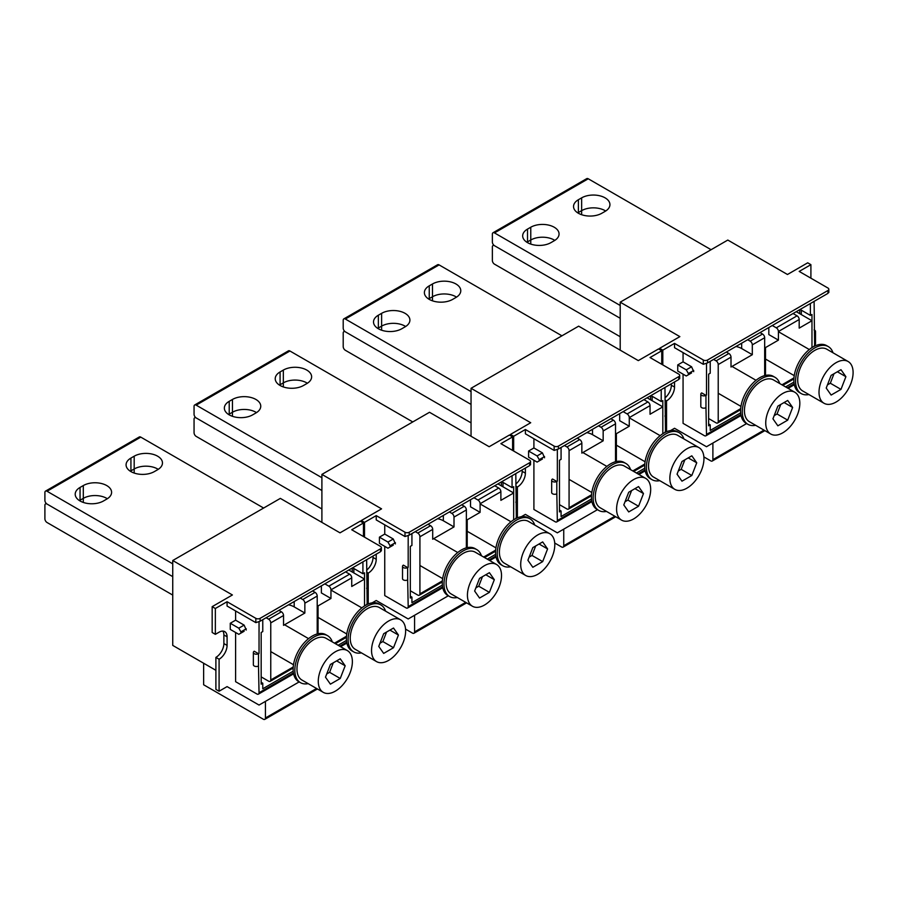 <?xml version="1.0" encoding="UTF-8"?>
<svg xmlns="http://www.w3.org/2000/svg" width="898" height="898" viewBox="0 0 898 898"><rect width="100%" height="100%" fill="white"/><g stroke="black" fill="none" stroke-linecap="round" stroke-linejoin="round"><path stroke-width="1.35" d="M489.399 592.366L494.315 579.681L489.399 572.677L479.554 578.357L474.638 591.041L479.554 598.046L489.399 592.366L478.746 586.214L482.439 576.696M475.861 587.876L478.746 586.214M494.315 579.681L485.796 574.754M501.522 575.517A24.111 13.919 120 0 0 496.527 564.483A24.111 13.919 120 0 0 477.949 570.948A24.111 13.919 120 0 0 467.431 595.206A24.111 13.919 120 0 0 472.427 606.24A24.111 13.919 120 0 0 491.004 599.785A24.111 13.919 120 0 0 501.522 575.517M496.527 564.483L475.222 552.18A24.111 13.919 120 0 0 456.644 558.646A24.111 13.919 120 0 0 446.126 582.903A24.111 13.919 120 0 0 451.122 593.937L472.427 606.24M638.557 506.248L643.473 493.563L638.557 486.57L628.712 492.25L623.784 504.934L628.712 511.927L638.557 506.248L627.893 500.096L631.586 490.589M625.019 501.758L627.893 500.096M643.473 493.563L634.953 488.647M650.68 489.41A24.111 13.919 120 0 0 645.684 478.376A24.111 13.919 120 0 0 627.107 484.83A24.111 13.919 120 0 0 616.589 509.087A24.111 13.919 120 0 0 621.573 520.122A24.111 13.919 120 0 0 640.151 513.667A24.111 13.919 120 0 0 650.68 489.41M645.684 478.376L624.379 466.073A24.111 13.919 120 0 0 605.802 472.528A24.111 13.919 120 0 0 595.273 496.785A24.111 13.919 120 0 0 600.268 507.819L621.573 520.122M787.703 420.141L792.631 407.456L787.703 400.452L777.859 406.132L772.942 418.816L777.859 425.82L787.703 420.141L777.051 413.989L780.744 404.47M774.177 415.651L777.051 413.989M792.631 407.456L784.1 402.529M799.826 403.292A24.111 13.919 120 0 0 794.842 392.258A24.111 13.919 120 0 0 776.265 398.712A24.111 13.919 120 0 0 765.736 422.98A24.111 13.919 120 0 0 770.731 434.015A24.111 13.919 120 0 0 789.308 427.549A24.111 13.919 120 0 0 799.826 403.292M794.842 392.258L773.526 379.955A24.111 13.919 120 0 0 754.949 386.421A24.111 13.919 120 0 0 744.431 410.678A24.111 13.919 120 0 0 749.426 421.712L770.731 434.015M542.673 561.609L547.589 548.925L542.673 541.921L532.828 547.612L527.901 560.285L532.828 567.289L542.673 561.609L532.009 555.458L535.702 545.95M529.135 557.119L532.009 555.458M547.589 548.925L539.069 544.008M554.796 544.76A24.111 13.919 120 0 0 549.801 533.726A24.111 13.919 120 0 0 531.223 540.192A24.111 13.919 120 0 0 520.705 564.449A24.111 13.919 120 0 0 525.689 575.483A24.111 13.919 120 0 0 544.267 569.029A24.111 13.919 120 0 0 554.796 544.76M549.801 533.726L528.495 521.424A24.111 13.919 120 0 0 509.918 527.889A24.111 13.919 120 0 0 499.389 552.147A24.111 13.919 120 0 0 504.384 563.181L525.689 575.483M691.819 475.491L696.747 462.807L691.819 455.814L681.975 461.493L677.058 474.178L681.975 481.182L691.819 475.491L681.167 469.34L684.86 459.832M678.293 471.001L681.167 469.34M696.747 462.807L688.216 457.89M703.942 458.654A24.111 13.919 120 0 0 698.958 447.619A24.111 13.919 120 0 0 680.381 454.074A24.111 13.919 120 0 0 669.852 478.331A24.111 13.919 120 0 0 674.847 489.376A24.111 13.919 120 0 0 693.424 482.911A24.111 13.919 120 0 0 703.942 458.654M698.958 447.619L677.642 435.317A24.111 13.919 120 0 0 659.065 441.771A24.111 13.919 120 0 0 648.547 466.028A24.111 13.919 120 0 0 653.542 477.074L674.847 489.376M840.977 389.384L845.894 376.7L840.977 369.695L831.133 375.375L826.216 388.059L831.133 395.064L840.977 389.384L830.324 383.233L834.006 373.714M827.44 384.894L830.324 383.233M845.894 376.7L837.374 371.783M853.1 372.535A24.111 13.919 120 0 0 848.105 361.501A24.111 13.919 120 0 0 829.528 367.967A24.111 13.919 120 0 0 819.01 392.224A24.111 13.919 120 0 0 824.005 403.258A24.111 13.919 120 0 0 842.582 396.804A24.111 13.919 120 0 0 853.1 372.535M848.105 361.501L826.8 349.199A24.111 13.919 120 0 0 808.222 355.664A24.111 13.919 120 0 0 797.705 379.921A24.111 13.919 120 0 0 802.689 390.956L824.005 403.258M481.44 555.772A27.12 15.659 120 0 0 476.726 549.576L475.02 548.588A27.12 15.659 120 0 0 454.13 555.851A27.12 15.659 120 0 0 442.287 583.15A27.12 15.659 120 0 0 447.9 595.565L449.606 596.553A27.12 15.659 120 0 0 457.329 597.529M476.726 549.576A27.12 15.659 120 0 0 455.836 556.839A27.12 15.659 120 0 0 443.994 584.127A27.12 15.659 120 0 0 449.606 596.553M630.587 469.654A27.12 15.659 120 0 0 625.884 463.458L624.177 462.481A27.12 15.659 120 0 0 603.276 469.744A27.12 15.659 120 0 0 591.445 497.032A27.12 15.659 120 0 0 597.058 509.447L598.764 510.434A27.12 15.659 120 0 0 606.487 511.411M625.884 463.458A27.12 15.659 120 0 0 604.983 470.72A27.12 15.659 120 0 0 593.151 498.02A27.12 15.659 120 0 0 598.764 510.434M779.745 383.547A27.12 15.659 120 0 0 775.041 377.351L773.335 376.363A27.12 15.659 120 0 0 752.434 383.626A27.12 15.659 120 0 0 740.592 410.925A27.12 15.659 120 0 0 746.216 423.34L747.922 424.316A27.12 15.659 120 0 0 755.633 425.293M775.041 377.351A27.12 15.659 120 0 0 754.14 384.613A27.12 15.659 120 0 0 742.298 411.901A27.12 15.659 120 0 0 747.922 424.316M534.703 525.016A27.12 15.659 120 0 0 530 518.82L528.293 517.832A27.12 15.659 120 0 0 507.392 525.106A27.12 15.659 120 0 0 495.561 552.393A27.12 15.659 120 0 0 501.174 564.808L502.88 565.796A27.12 15.659 120 0 0 510.603 566.773M530 518.82A27.12 15.659 120 0 0 509.099 526.082A27.12 15.659 120 0 0 497.268 553.381A27.12 15.659 120 0 0 502.88 565.796M683.861 438.898A27.12 15.659 120 0 0 679.157 432.701L677.451 431.725A27.12 15.659 120 0 0 656.55 438.987A27.12 15.659 120 0 0 644.708 466.275A27.12 15.659 120 0 0 650.332 478.69L652.038 479.678A27.12 15.659 120 0 0 659.749 480.654M679.157 432.701A27.12 15.659 120 0 0 658.256 439.975A27.12 15.659 120 0 0 646.414 467.263A27.12 15.659 120 0 0 652.038 479.678M833.007 352.791A27.12 15.659 120 0 0 828.304 346.594L826.598 345.607A27.12 15.659 120 0 0 805.708 352.869A27.12 15.659 120 0 0 793.866 380.168A27.12 15.659 120 0 0 799.478 392.583L801.184 393.571A27.12 15.659 120 0 0 808.907 394.548M828.304 346.594A27.12 15.659 120 0 0 807.403 353.857A27.12 15.659 120 0 0 795.572 381.156A27.12 15.659 120 0 0 801.184 393.571M402.517 566.369A3.008 1.74 -0 0 0 404.369 567.974A3.008 1.74 -0 0 0 407.658 567.592L403.393 565.134A3.008 1.74 -0 0 0 402.517 566.369L402.517 578.66A3.008 1.74 -0 0 0 404.369 580.276A3.008 1.74 -0 0 0 407.658 579.895L408.197 606.655A3.008 1.74 60 0 1 407.569 608.036A3.008 1.74 60 0 1 406.064 607.879L384.748 595.576L384.748 546.377M442.366 585.081L411.924 602.659L411.924 597.114L410.319 596.193M411.924 597.114L410.319 598.046L410.319 546.377L411.924 545.445L411.924 533.569M501.41 481.9L501.41 485.897M512.062 475.749L512.062 487.625L501.78 481.687M503.015 482.406L503.015 486.817M512.062 487.625L513.667 486.705L513.667 492.968M404.998 536.533L376.228 519.92L376.228 515.62L404.998 532.222L404.998 536.533L409.252 535.107L529.64 465.602L529.64 464.569M516.328 504.856A3.008 1.74 -0 0 0 517.214 503.621L517.214 515.923A3.008 1.74 -0 0 1 516.328 517.158L515.8 473.605M517.214 503.621A3.008 1.74 -0 0 0 515.8 502.15M516.328 517.158L515.8 518.595M512.601 450.414L512.601 436.888L500.882 443.657L529.64 460.259A3.008 1.74 180 0 1 530.527 461.493A3.008 1.74 180 0 1 529.64 462.717L409.252 532.222A3.008 1.74 180 0 1 404.998 532.222M384.748 524.847L384.748 534.074L379.427 537.15L379.427 543.301L387.947 548.218L393.279 545.142M364.509 537.15L364.509 522.378L376.228 515.62M366.642 570.174A11.304 6.522 120 0 0 373.029 557.445L376.228 559.286L376.228 554.178M376.228 559.286A11.304 6.522 -60 0 1 368.236 573.126L368.236 603.972M448.304 595.789L408.197 618.958L376.228 600.504L372.199 602.827M395.412 543.907L393.279 538.991L387.947 542.066L390.08 545.76L395.412 542.684M390.08 545.76L390.08 546.983M384.748 534.074L393.279 538.991M379.427 537.15L387.947 542.066M366.642 572.206L368.236 573.126M373.029 557.445L373.029 556.019M361.31 521.772L361.31 520.537L364.509 522.378M361.31 520.537L381.56 508.852L321.899 474.402L429.502 412.283L489.163 446.721L509.402 435.036L512.601 436.888M321.899 474.402L321.899 522.389M414.584 615.265L414.584 631.878A3.008 1.74 60 0 1 413.956 633.247A3.008 1.74 60 0 1 412.451 633.101L405.57 629.128M495.629 554.324L487.277 559.14M408.186 535.635L408.186 567.289M530.527 464.794L530.527 461.493M551.664 480.25A3.008 1.74 -0 0 0 553.527 481.856A3.008 1.74 -0 0 0 556.816 481.485L552.551 479.016A3.008 1.74 -0 0 0 551.664 480.25L551.664 492.553A3.008 1.74 -0 0 0 553.527 494.158A3.008 1.74 -0 0 0 556.816 493.788L557.344 520.537A3.008 1.74 60 0 1 556.726 521.918A3.008 1.74 60 0 1 555.211 521.772L533.906 509.469L533.906 460.259M591.513 498.962L561.07 516.541L561.07 511.007L559.476 510.086M561.07 511.007L559.476 511.927L559.476 460.259L561.07 459.338L561.07 447.462M650.567 395.794L650.567 399.79M661.22 389.642L661.22 401.518L650.938 395.58M652.161 396.287L652.161 400.71M661.22 401.518L662.814 400.598L662.825 433.712M554.145 450.414L525.386 433.813L525.386 429.502L554.145 446.115L554.145 450.414L558.41 449L678.798 379.495L678.798 378.451M665.485 418.737A3.008 1.74 -0 0 0 666.361 417.514L666.361 429.816A3.008 1.74 -0 0 1 665.485 431.04L664.947 387.487M666.361 417.514A3.008 1.74 -0 0 0 664.947 416.032M665.485 431.04L664.947 432.488M661.747 364.307L661.747 350.77L650.029 357.539L678.798 374.14A3.008 1.74 180 0 1 679.685 375.375A3.008 1.74 180 0 1 678.798 376.61L558.41 446.115A3.008 1.74 180 0 1 554.145 446.115M533.906 438.729L533.906 447.956L528.585 451.032L528.585 457.183L537.105 462.1L542.426 459.024M513.667 451.032L513.667 436.271L525.386 429.502M515.8 484.067A11.304 6.522 120 0 0 522.187 471.327L525.386 473.179L525.386 468.06M525.386 473.179A11.304 6.522 -60 0 1 517.394 487.019L517.394 517.854M597.462 509.682L557.344 532.84L525.386 514.386L521.345 516.72M544.558 457.8L542.426 452.873L537.105 455.948L539.238 459.641L544.558 456.566M539.238 459.641L539.238 460.876M533.906 447.956L542.426 452.873M528.585 451.032L537.105 455.948M515.8 486.099L517.394 487.019M522.187 471.327L522.187 469.912M510.468 435.653L510.468 434.43L513.667 436.271M510.468 434.43L530.707 422.734L471.046 388.295L578.649 326.165L638.31 360.614L658.56 348.929L661.747 350.77M471.046 388.295L471.046 436.271M563.742 529.146L563.742 545.76A3.008 1.74 60 0 1 563.113 547.14A3.008 1.74 60 0 1 561.609 546.994L554.717 543.009M644.786 468.206L636.435 473.033M557.344 449.516L557.344 481.171M679.685 378.675L679.685 375.375M700.822 394.132A3.008 1.74 -0 0 0 702.685 395.749A3.008 1.74 -0 0 0 705.963 395.367L701.708 392.909A3.008 1.74 -0 0 0 700.822 394.132L700.822 406.435A3.008 1.74 -0 0 0 702.685 408.051A3.008 1.74 -0 0 0 705.963 407.67L706.501 434.43A3.008 1.74 60 0 1 705.873 435.811A3.008 1.74 60 0 1 704.369 435.653L683.064 423.351L683.064 374.152M740.67 412.856L710.228 430.423L710.228 424.889L708.634 423.968M710.228 424.889L708.634 425.809L708.634 374.14L710.228 373.22L710.228 361.344M799.725 309.675L799.725 313.671M810.378 303.524L810.378 315.4L800.084 309.462M801.319 310.18L801.319 314.592M810.378 315.4L811.972 314.48L811.972 347.605M703.302 364.307L674.533 347.694L674.533 343.395L703.302 359.997L703.302 364.307L707.568 362.882L827.956 293.377L827.956 292.333M814.632 332.63A3.008 1.74 -0 0 0 815.519 331.396L815.519 343.698A3.008 1.74 -0 0 1 814.632 344.933L814.104 301.369M815.519 331.396A3.008 1.74 -0 0 0 814.104 329.925M814.632 344.933L814.104 346.37M810.905 278.189L810.905 264.663L799.186 271.421L827.956 288.034A3.008 1.74 180 0 1 828.832 289.268A3.008 1.74 180 0 1 827.956 290.492L707.568 359.997A3.008 1.74 180 0 1 703.302 359.997M683.064 352.622L683.064 361.849L677.732 364.925L677.732 371.076L686.252 375.993L691.583 372.917M662.814 364.925L662.814 350.153L674.533 343.395M664.947 397.949A11.304 6.522 120 0 0 671.345 385.22L674.533 387.06L674.533 381.953M674.533 387.06A11.304 6.522 -60 0 1 666.552 400.901L666.552 431.747M746.62 423.564L706.501 446.733L674.533 428.279L670.503 430.602M693.716 371.682L691.583 366.766L686.252 369.841L688.384 373.534L693.716 370.459M688.384 373.534L688.384 374.758M683.064 361.849L691.583 366.766M677.732 364.925L686.252 369.841M664.947 399.98L666.552 400.901M671.345 385.22L671.345 383.794M659.626 349.546L659.626 348.312L662.814 350.153M659.626 348.312L679.865 336.627L620.204 302.177L727.807 240.058L787.467 274.496L807.706 262.811L810.905 264.663M620.204 302.177L620.204 350.153M712.889 443.04L712.889 459.641A3.008 1.74 60 0 1 712.271 461.022A3.008 1.74 60 0 1 710.756 460.876L703.875 456.902M793.944 382.099L785.593 386.915M706.501 363.409L706.501 395.064M828.832 289.268L828.832 292.546M796.257 311.673L811.972 320.743L799.186 328.129L799.186 319.52L778.42 331.508A3.008 1.74 -120 0 0 776.287 327.826L772.291 325.514M765.523 375.409L765.523 347.571L778.42 340.129L778.42 331.508M778.42 340.129L768.823 334.584L768.823 327.512M620.204 305.488L494.495 232.908A3.008 1.74 -120 0 0 492.991 232.762A3.008 1.74 -120 0 0 492.362 234.142L492.362 242.011A3.008 1.74 -120 0 0 494.495 245.704L620.204 318.285L494.495 245.704A3.008 1.74 60 0 0 492.991 245.558L493.743 245.12M765.523 347.571L764.669 347.077M554.807 240.383A16.568 9.564 0 0 0 530.763 240.013A16.568 9.564 180 0 1 554.807 240.383M527.519 242.628L527.519 241.899A16.568 9.564 0 0 0 526.913 242.258A16.568 9.564 180 0 1 527.519 241.888L530.763 240.013L527.519 241.888L527.519 229.102L530.763 227.228A16.568 9.564 180 0 1 548.824 225.151A16.568 9.564 180 0 1 559.061 233.985A16.568 9.564 180 0 1 554.201 240.754L550.957 242.628A16.568 9.564 180 0 1 532.896 244.705A16.568 9.564 180 0 1 522.67 235.86A16.568 9.564 180 0 1 527.519 229.102M578.391 199.726L581.646 197.852A16.568 9.564 180 0 1 599.707 195.775A16.568 9.564 180 0 1 609.933 204.621A16.568 9.564 180 0 1 605.084 211.389L601.828 213.264A16.568 9.564 180 0 1 583.767 215.329A16.568 9.564 180 0 1 573.541 206.495A16.568 9.564 180 0 1 578.391 199.726L578.391 212.523A16.568 9.564 0 0 0 577.784 212.893A16.568 9.564 180 0 1 578.391 212.523L581.646 210.648A16.568 9.564 180 0 1 605.69 211.019A16.568 9.564 0 0 0 581.646 210.648L578.391 212.523L578.391 213.264M799.186 319.52A3.008 1.74 60 0 0 797.065 315.827L793.069 313.525M492.991 245.558A3.008 1.74 60 0 0 492.362 246.939L492.362 260.465A3.008 1.74 -120 0 0 494.495 264.158L620.204 336.739M747.675 339.725L750.189 341.173A3.008 1.74 60 0 1 752.311 344.854L752.311 354.699L741.658 348.547A15.064 8.699 -0 0 0 735.967 346.482M752.311 354.699L731.006 367.001L731.006 357.157A3.008 1.74 -120 0 0 728.873 353.475L726.37 352.027M708.634 418.547L716.088 422.857A3.008 1.74 60 0 0 717.603 423.003L740.625 409.713M713.584 359.402L716.088 360.85A3.008 1.74 60 0 1 718.22 364.543L718.22 421.622A3.008 1.74 60 0 1 717.603 423.003M492.991 232.762L586.742 178.635A3.008 1.74 60 0 1 588.246 178.781L711.093 249.711M752.311 344.854L764.669 337.727A3.008 1.74 -120 0 0 762.548 334.034L760.034 332.586M764.669 337.727L764.669 375.611M647.11 397.792L662.825 406.861L650.04 414.247L650.04 405.627L629.262 417.626A3.008 1.74 -120 0 0 627.13 413.933L623.133 411.632M616.376 461.516L616.376 433.678L629.262 426.236L629.262 417.626M629.262 426.236L619.676 420.702L619.676 413.63M471.046 391.607L345.337 319.026A3.008 1.74 -120 0 0 343.833 318.88A3.008 1.74 -120 0 0 343.204 320.26L343.204 328.129A3.008 1.74 -120 0 0 345.337 331.822L471.046 404.403L345.337 331.822A3.008 1.74 60 0 0 343.833 331.665L344.596 331.227M616.376 433.678L615.523 433.184M405.66 326.502A16.568 9.564 0 0 0 381.616 326.131A16.568 9.564 180 0 1 405.66 326.502M378.361 328.747L378.361 328.006A16.568 9.564 0 0 0 377.755 328.376A16.568 9.564 180 0 1 378.361 328.006L381.616 326.131L378.361 328.006L378.361 315.209L381.616 313.335A16.568 9.564 180 0 1 399.677 311.258A16.568 9.564 180 0 1 409.903 320.103A16.568 9.564 180 0 1 405.054 326.872L401.799 328.747A16.568 9.564 180 0 1 383.738 330.823A16.568 9.564 180 0 1 373.512 321.978A16.568 9.564 180 0 1 378.361 315.209M429.244 285.845L432.488 283.97A16.568 9.564 180 0 1 450.549 281.893A16.568 9.564 180 0 1 460.775 290.728A16.568 9.564 180 0 1 455.926 297.496L452.682 299.371A16.568 9.564 180 0 1 434.621 301.447A16.568 9.564 180 0 1 424.384 292.602A16.568 9.564 180 0 1 429.244 285.845L429.244 298.63A16.568 9.564 0 0 0 428.638 299A16.568 9.564 180 0 1 429.244 298.63L432.488 296.755A16.568 9.564 180 0 1 456.532 297.126A16.568 9.564 0 0 0 432.488 296.755L429.244 298.63L429.244 299.371M650.04 405.627A3.008 1.74 60 0 0 647.907 401.945L643.911 399.632M343.833 331.665A3.008 1.74 60 0 0 343.204 333.046L343.204 346.583A3.008 1.74 -120 0 0 345.337 350.276L471.046 422.857M598.528 425.832L601.031 427.28A3.008 1.74 60 0 1 603.164 430.973L603.164 440.817L592.512 434.666A15.064 8.699 -0 0 0 586.809 432.6M603.164 440.817L581.848 453.12L581.848 443.275A3.008 1.74 -120 0 0 579.726 439.582L577.223 438.134M559.476 504.665L566.941 508.964A3.008 1.74 60 0 0 568.445 509.121L591.468 495.819M564.438 445.52L566.941 446.968A3.008 1.74 60 0 1 569.074 450.661L569.074 507.74A3.008 1.74 60 0 1 568.445 509.121M343.833 318.88L437.584 264.753A3.008 1.74 60 0 1 439.088 264.899L561.935 335.818M603.164 430.973L615.523 423.834A3.008 1.74 -120 0 0 613.39 420.152L610.887 418.704M615.523 423.834L615.523 461.729M497.952 483.899L513.667 492.98L513.667 519.83M513.667 492.98L500.882 500.354L500.882 491.745L480.104 503.733A3.008 1.74 -120 0 0 477.983 500.051L473.987 497.739M467.218 547.634L467.218 519.796L480.104 512.354L480.104 503.733M480.104 512.354L470.518 506.809L470.518 499.737M321.899 477.714L196.179 405.144A3.008 1.74 -120 0 0 194.675 404.987A3.008 1.74 -120 0 0 194.058 406.367L194.058 414.247A3.008 1.74 -120 0 0 196.179 417.929L321.899 490.51L196.179 417.929A3.008 1.74 60 0 0 194.675 417.783L195.438 417.346M467.218 519.796L466.365 519.302M256.502 412.609A16.568 9.564 0 0 0 232.459 412.249A16.568 9.564 180 0 1 256.502 412.609M229.214 414.854L229.214 414.124A16.568 9.564 0 0 0 228.608 414.483A16.568 9.564 180 0 1 229.214 414.124L232.459 412.249L229.214 414.124L229.214 401.327L232.459 399.453A16.568 9.564 180 0 1 250.52 397.376A16.568 9.564 180 0 1 260.757 406.222A16.568 9.564 180 0 1 255.896 412.979L252.652 414.854A16.568 9.564 180 0 1 234.591 416.93A16.568 9.564 180 0 1 224.354 408.096A16.568 9.564 180 0 1 229.214 401.327M280.086 371.952L283.33 370.077A16.568 9.564 180 0 1 301.391 368A16.568 9.564 180 0 1 311.628 376.846A16.568 9.564 180 0 1 306.768 383.614L303.524 385.489A16.568 9.564 180 0 1 285.463 387.554A16.568 9.564 180 0 1 275.226 378.72A16.568 9.564 180 0 1 280.086 371.952L280.086 384.748A16.568 9.564 0 0 0 279.48 385.119A16.568 9.564 180 0 1 280.086 384.748L283.33 382.874A16.568 9.564 180 0 1 307.374 383.244A16.568 9.564 0 0 0 283.33 382.874L280.086 384.748L280.086 385.489M500.882 491.745A3.008 1.74 60 0 0 498.749 488.052L494.753 485.751M194.675 417.783A3.008 1.74 60 0 0 194.058 419.164L194.058 432.69A3.008 1.74 -120 0 0 196.179 436.383L321.899 508.964M449.37 511.95L451.874 513.398A3.008 1.74 60 0 1 454.006 517.091L454.006 526.924L443.354 520.773A15.064 8.699 -0 0 0 437.652 518.718M454.006 526.924L432.701 539.227L432.701 529.382A3.008 1.74 -120 0 0 430.569 525.7L428.065 524.252M410.319 590.772L417.783 595.082A3.008 1.74 60 0 0 419.287 595.228L442.321 581.938M415.28 531.627L417.783 533.075A3.008 1.74 60 0 1 419.916 536.768L419.916 593.847A3.008 1.74 60 0 1 419.287 595.228M194.675 404.987L288.426 350.86A3.008 1.74 60 0 1 289.942 351.006L412.777 421.937M454.006 517.091L466.365 509.952A3.008 1.74 -120 0 0 464.232 506.259L461.729 504.811M466.365 509.952L466.365 547.836M253.359 652.476A3.008 1.74 -0 0 0 255.223 654.081A3.008 1.74 -0 0 0 258.501 653.71L254.246 651.241A3.008 1.74 -0 0 0 253.359 652.476L253.359 664.778A3.008 1.74 -0 0 0 255.223 666.383A3.008 1.74 -0 0 0 258.501 666.013L259.039 692.762A3.008 1.74 60 0 1 258.411 694.143A3.008 1.74 60 0 1 256.907 693.997L235.602 681.694L235.602 632.484M293.208 671.188L262.766 688.766L262.766 683.232L261.172 682.312M262.766 683.232L261.172 684.153L261.172 632.484L262.766 631.563L262.766 619.687M352.263 568.019L352.263 572.015M362.915 561.867L362.915 573.743L352.622 567.805M353.857 568.513L353.857 572.935M362.915 573.743L364.509 572.823L364.521 605.937M255.84 622.64L227.071 606.038L227.071 601.727L255.84 618.34L255.84 622.64L260.106 621.225L380.494 551.72L380.494 550.676M367.17 590.963A3.008 1.74 -0 0 0 368.057 589.739L368.057 602.042A3.008 1.74 -0 0 1 367.17 603.265L366.642 559.712M368.057 589.739A3.008 1.74 -0 0 0 366.642 588.257M367.17 603.265L366.642 604.713M363.443 536.533L363.443 522.995L351.724 529.764L380.494 546.377A3.008 1.74 180 0 1 381.369 547.6A3.008 1.74 180 0 1 380.494 548.835L260.106 618.34A3.008 1.74 180 0 1 255.84 618.34M235.602 610.954L235.602 620.181L230.27 623.257L230.27 629.408L238.801 634.336L244.121 631.26M363.443 522.995L360.244 521.154L340.005 532.84L280.344 498.39L172.742 560.52L232.402 594.97L212.164 606.655L212.164 632.484L215.352 634.336L215.352 608.496L227.071 601.727M215.352 634.336L219.09 632.181A11.304 6.522 -60 0 1 224.736 631.62A11.304 6.522 -60 0 1 227.082 636.794L227.082 645.404A11.304 6.522 -60 0 1 219.09 659.244L219.09 691.224L227.082 686.611L259.039 705.065L299.157 681.908M246.254 630.026L244.121 625.109L238.801 628.185L240.922 631.866L246.254 628.791M240.922 631.866L240.922 633.101M235.602 620.181L244.121 625.109M230.27 623.257L238.801 628.185M219.09 659.244L215.89 657.392L215.89 689.383L219.09 691.224M215.89 657.392A11.304 6.522 120 0 0 223.883 643.563L223.883 634.942A11.304 6.522 120 0 0 222.906 631.092M212.164 606.655L215.352 608.496M215.89 670.312L172.742 645.404L172.742 560.52M265.426 701.383L265.426 717.985A3.008 1.74 60 0 1 264.809 719.365A3.008 1.74 60 0 1 263.305 719.219L203.633 684.77L203.633 663.24M346.482 640.431L338.131 645.258M259.039 621.742L259.039 653.396M381.369 547.6L381.369 550.889M103.495 500.972L106.739 499.097A16.568 9.564 180 0 0 111.599 492.329A16.568 9.564 180 0 0 101.362 483.494A16.568 9.564 180 0 0 83.301 485.56L80.057 487.434A16.568 9.564 180 0 0 75.208 494.203A16.568 9.564 180 0 0 85.433 503.048A16.568 9.564 180 0 0 103.495 500.972M83.301 502.431L83.301 498.356A16.568 9.564 180 0 1 107.345 498.727A16.568 9.564 0 0 0 83.301 498.356L80.057 500.231A16.568 9.564 0 0 0 79.451 500.601A16.568 9.564 180 0 1 80.057 500.231L83.301 498.356L83.301 485.56M130.322 471.226A16.568 9.564 180 0 1 130.928 470.855A16.568 9.564 0 0 0 130.322 471.226M130.928 458.07L134.184 456.195A16.568 9.564 180 0 1 152.245 454.119A16.568 9.564 180 0 1 162.471 462.953A16.568 9.564 180 0 1 157.621 469.721L154.366 471.596A16.568 9.564 180 0 1 136.305 473.673A16.568 9.564 180 0 1 126.079 464.827A16.568 9.564 180 0 1 130.928 458.07L130.928 470.855L134.184 468.981A16.568 9.564 180 0 1 158.228 469.351A16.568 9.564 0 0 0 134.184 468.981L130.928 470.855L130.928 471.596M300.224 598.068L302.727 599.505A3.008 1.74 60 0 1 304.849 603.198L304.849 613.042L294.196 606.891A15.064 8.699 -0 0 0 288.505 604.825M304.849 613.042L283.543 625.345L283.543 615.5A3.008 1.74 -120 0 0 281.411 611.807L278.908 610.359M261.172 676.89L268.625 681.189A3.008 1.74 60 0 0 270.141 681.346L293.163 668.045M266.122 617.745L268.625 619.193A3.008 1.74 60 0 1 270.758 622.886L270.758 679.966A3.008 1.74 60 0 1 270.141 681.346M172.742 595.082L47.033 522.501A3.008 1.74 -120 0 1 44.9 518.808L44.9 505.271A3.008 1.74 60 0 1 45.529 503.901A3.008 1.74 60 0 1 47.033 504.047L172.742 576.628L47.033 504.047A3.008 1.74 -120 0 1 44.9 500.354L44.9 492.486A3.008 1.74 -120 0 1 45.529 491.105A3.008 1.74 -120 0 1 47.033 491.251L172.742 563.832M45.529 491.105L139.28 436.978A3.008 1.74 60 0 1 140.784 437.124L263.63 508.044M304.849 603.198L317.207 596.059A3.008 1.74 -120 0 0 315.086 592.377L312.571 590.929M317.207 596.059L317.207 633.954M332.282 641.879A27.12 15.659 120 0 0 327.579 635.683L325.873 634.706A27.12 15.659 120 0 0 304.972 641.969A27.12 15.659 120 0 0 293.13 669.257A27.12 15.659 120 0 0 298.753 681.672L300.46 682.66A27.12 15.659 120 0 0 308.171 683.636M327.579 635.683A27.12 15.659 120 0 0 306.678 642.957A27.12 15.659 120 0 0 294.836 670.245A27.12 15.659 120 0 0 300.46 682.66M385.556 611.123A27.12 15.659 120 0 0 380.842 604.926L379.136 603.95A27.12 15.659 120 0 0 358.246 611.212A27.12 15.659 120 0 0 346.404 638.5A27.12 15.659 120 0 0 352.016 650.927L353.722 651.903A27.12 15.659 120 0 0 361.445 652.88M380.842 604.926A27.12 15.659 120 0 0 359.941 612.2A27.12 15.659 120 0 0 348.11 639.488A27.12 15.659 120 0 0 353.722 651.903M340.241 678.473L345.169 665.788L340.241 658.795L330.408 664.475L325.48 677.159L330.408 684.153L340.241 678.473L329.588 672.321L333.281 662.814M326.715 673.983L329.588 672.321M345.169 665.788L336.638 660.872M352.375 661.635A24.111 13.919 120 0 0 347.38 650.601A24.111 13.919 120 0 0 328.803 657.055A24.111 13.919 120 0 0 318.274 681.313A24.111 13.919 120 0 0 323.269 692.347A24.111 13.919 120 0 0 341.846 685.892A24.111 13.919 120 0 0 352.375 661.635M347.38 650.601L326.064 638.298A24.111 13.919 120 0 0 307.498 644.753A24.111 13.919 120 0 0 296.969 669.01A24.111 13.919 120 0 0 301.964 680.055L323.269 692.347M393.515 647.716L398.431 635.043L393.515 628.039L383.671 633.719L378.754 646.403L383.671 653.407L393.515 647.716L382.862 641.565L386.555 632.057M379.977 643.237L382.862 641.565M398.431 635.043L389.912 630.115M405.638 630.879A24.111 13.919 120 0 0 400.643 619.845A24.111 13.919 120 0 0 382.065 626.299A24.111 13.919 120 0 0 371.548 650.567A24.111 13.919 120 0 0 376.543 661.601A24.111 13.919 120 0 0 395.12 655.136A24.111 13.919 120 0 0 405.638 630.879M400.643 619.845L379.338 607.542A24.111 13.919 120 0 0 360.76 613.996A24.111 13.919 120 0 0 350.242 638.265A24.111 13.919 120 0 0 355.226 649.299L376.543 661.601M348.794 570.017L364.521 579.087L351.735 586.473L351.735 577.852L330.958 589.851A3.008 1.74 -120 0 0 328.825 586.158L324.829 583.857M318.06 633.741L318.06 605.903L330.958 598.461L330.958 589.851M330.958 598.461L321.372 592.927L321.372 585.855M318.06 605.903L317.207 605.409M351.735 577.852A3.008 1.74 60 0 0 349.603 574.17L345.607 571.858M407.658 579.895L407.658 567.592M414.584 631.878L465.703 602.356M495.842 556.042L488.882 560.071M442.579 586.798L408.197 606.655M409.252 532.222L409.252 535.107M529.64 462.717L529.64 465.602M556.816 493.788L556.816 481.485M563.742 545.76L614.861 516.249M645 469.935L638.029 473.953M591.726 500.691L557.344 520.537M558.41 446.115L558.41 449M678.798 376.61L678.798 379.495M705.963 407.67L705.963 395.367M712.889 459.641L764.007 430.131M794.158 383.816L787.187 387.846M740.884 414.573L706.501 434.43M707.568 359.997L707.568 362.882M827.956 290.492L827.956 293.377M793.955 377.901L781.967 384.827M797.065 315.827L776.287 327.826M530.763 244.088L530.763 227.228M581.646 197.852L581.646 214.712M741.658 348.547L741.658 343.193M718.22 421.622L740.693 408.646M588.246 178.781L494.495 232.908M750.189 341.173L762.548 334.034M718.22 364.543L731.006 357.157M716.088 360.85L728.873 353.475M644.809 464.008L632.809 470.934M647.907 401.945L627.13 413.933M381.616 330.206L381.616 313.335M432.488 283.97L432.488 300.83M592.512 434.666L592.512 429.311M569.074 507.74L591.535 494.764M439.088 264.899L345.337 319.026M601.031 427.28L613.39 420.152M569.074 450.661L581.848 443.275M566.941 446.968L579.726 439.582M495.651 550.126L483.652 557.052M498.749 488.052L477.983 500.051M232.459 416.313L232.459 399.453M283.33 370.077L283.33 386.948M443.354 520.773L443.354 515.43M419.916 593.847L442.388 580.883M289.942 351.006L196.179 405.144M451.874 513.398L464.232 506.259M419.916 536.768L432.701 529.382M417.783 533.075L430.569 525.7M258.501 666.013L258.501 653.71M223.883 643.563L227.082 645.404M223.883 634.942L227.082 636.794M265.426 717.985L316.545 688.474M346.695 642.16L339.725 646.178M293.421 672.916L259.039 692.762M260.106 618.34L260.106 621.225M380.494 548.835L380.494 551.72M80.057 500.972L80.057 487.434M134.184 456.195L134.184 473.055M294.196 606.891L294.196 601.537M270.758 679.966L293.231 666.99M140.784 437.124L47.033 491.251M302.727 599.505L315.086 592.377M270.758 622.886L283.543 615.5M268.625 619.193L281.411 611.807M346.505 636.233L334.505 643.159M349.603 574.17L328.825 586.158M442.658 578.615L419.916 565.482M457.722 552.517L433.7 538.654M591.816 492.497L569.074 479.375M606.88 466.41L582.858 452.536M740.962 406.39L718.22 393.257M756.026 380.292L732.005 366.429M495.921 547.859L467.218 531.29M510.996 521.76L480.104 503.935M645.078 461.752L616.376 445.172M660.142 435.653L629.262 417.817M794.236 375.633L765.523 359.054M809.3 349.535L778.42 331.71M413.956 633.247L466.59 602.872M496.022 556.962L489.758 560.577M442.748 587.719L407.569 608.036M563.113 547.14L615.736 516.754M645.179 470.855L638.916 474.47M591.905 501.6L556.726 521.918M712.271 461.022L764.894 430.647M794.326 384.737L788.074 388.351M741.063 415.493L705.873 435.811M793.888 378.956L782.843 385.332M644.742 465.074L633.696 471.45M495.584 551.181L484.538 557.557M264.809 719.365L317.432 688.979M346.864 643.08L340.611 646.695M293.601 673.837L258.411 694.143M293.5 664.733L270.758 651.6M308.564 638.635L284.554 624.761M346.774 633.977L318.06 617.397M361.838 607.879L330.958 590.042M346.426 637.299L335.381 643.675M45.529 503.901L46.281 503.464"/></g></svg>
